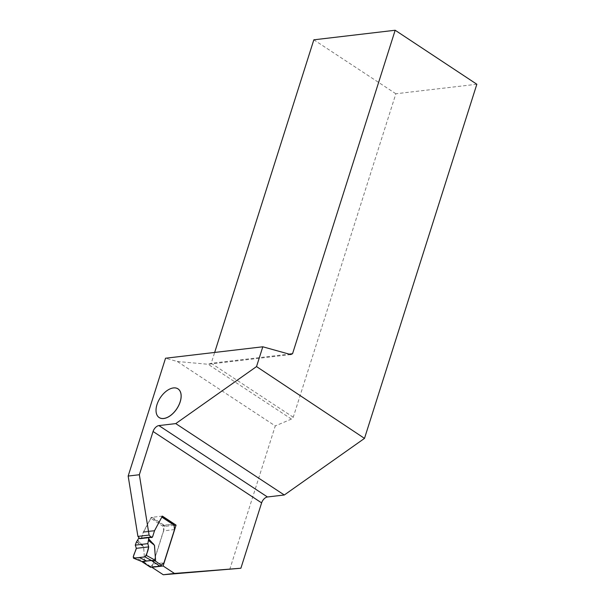 <?xml version="1.0" encoding="UTF-8"?>
<svg xmlns="http://www.w3.org/2000/svg" width="605" height="605" viewBox="0 0 605 605"><rect width="100%" height="100%" fill="white"/><g stroke="black" fill="none" stroke-linecap="round" stroke-linejoin="round"><path stroke-width="0.45" stroke-dasharray="3.02 2.27" d="M160.65 565.743L150.176 566.976L153.095 564.079L163.963 562.801M174.497 529.587L163.637 530.865L163.32 525.541L173.794 524.308L164 525.132L152.112 517.313L161.512 516.209L161.724 517.033L154.547 530.388L152.505 536.612L151.28 537.535L140.413 538.813L138.59 538.526M163.32 525.541L164 525.132M136.375 542.065L143.642 546.587L137.698 540.038M133.221 556.948L144.64 561.682L141.895 561.576M137.524 540.386L143.574 546.595L144.708 561.674L143.778 562.098L142.009 561.614M152.505 536.612L141.638 537.89L140.413 538.813L151.537 537.542M141.638 537.89L143.4 532.339L154.267 531.061M163.206 526.433L150.857 518.311L143.4 532.339M163.637 530.865L153.095 564.079M136.541 541.755L142.372 545.423L142.546 545.082M150.857 518.311L152.112 517.313M150.494 566.514L143.74 561.841M169.324 389.242A17.174 9.945 -56.7 0 0 156.998 404.586A17.174 9.945 -56.7 0 0 156.052 409.426M151.991 567.089L164.885 526.433L151.182 517.419L143.521 531.689A3.812 2.791 83.3 0 0 143.234 532.355L141.472 537.905A1.709 1.255 -96.7 0 1 140.511 538.843A1.709 1.255 -96.7 0 1 140.254 538.836L139.536 538.397M229.703 569.547L275.267 425.928L177.28 361.48L165.536 358.228M476.838 84.246L395.859 93.767L293.251 417.231L291.428 419.083L275.267 425.928M395.859 93.767L313.836 39.817M177.28 361.48L208.105 364.278L290.725 354.56M291.428 419.083L208.105 364.278L211.228 363.28L289.145 354.114M293.251 417.231L211.228 363.28L214.662 352.45M174.089 525.352L164.885 526.433M162.367 516.103L151.182 517.419M150.864 537.474L139.838 538.768M173.325 524.036L161.437 516.216M144.708 561.674L143.642 546.587M143.68 531.666L154.547 530.388M154.706 530.373L143.521 531.689M154.426 531.039L143.234 532.355M152.664 536.59L141.472 537.905M151.28 537.535L140.254 538.836M162.14 516.541L161.701 516.254M140.511 538.843L151.53 537.542"/><path stroke-width="0.91" d="M135.278 545.12L147.824 543.645L148.913 537.663L138.59 538.526L136.375 542.065L135.278 545.12L136.322 548.334L148.701 546.882L146.365 555.405L144.935 556.895L151.469 560.495L142.009 561.614L133.773 558.211L133.221 556.948L136.322 548.334C135.709 551.427 132.276 556.532 133.773 558.211L144.935 556.895C146.864 554.059 148.119 550.724 148.701 546.882L136.322 548.334M147.824 543.645L148.701 546.882M133.471 558.165L144.935 556.895M141.963 561.546L146.629 561.001L139.354 557.553M141.971 561.546L150.645 567.248L159.962 566.151L151.288 560.449L146.629 560.994M173.325 524.036L174.074 525.155L174.497 529.587L163.963 562.801L159.962 566.151M149.458 537.248L148.913 537.663L149.458 537.248L151.537 537.542M133.463 558.173L142.009 561.614M146.365 555.405L155.515 560.404L154.668 560.548M148.656 540.62L154.509 545.309L148.565 538.76M148.528 539.093L154.441 545.309L155.576 560.396L154.646 560.82L151.469 560.502M148.679 540.326L153.413 543.804M161.361 565.236L154.668 560.555L151.454 560.457M289.145 354.114L292.555 353.713L290.725 354.56L262.804 346.786L165.536 358.228L128.162 476.052L139.347 474.736L153.065 431.486A6.095 3.524 -56.7 0 1 158.903 425.58L175.752 423.598L284.305 494.996L364.497 438.391L256.528 366.577L175.752 423.598M262.804 346.786L256.528 366.577M156.052 409.411L156.052 409.441A17.174 9.945 -56.7 0 0 156.052 409.441A17.174 9.945 -56.7 0 0 167.782 417.246A17.174 9.945 -56.7 0 0 181.145 396.918A17.174 9.945 -56.7 0 0 169.339 389.234A17.174 9.945 -56.7 0 0 169.324 389.242A17.137 9.922 123.3 0 1 181.092 396.918A17.137 9.922 123.3 0 1 167.751 417.193A17.137 9.922 123.3 0 1 156.052 409.411A17.137 9.922 123.3 0 1 156.998 404.564A17.137 9.922 123.3 0 1 169.309 389.249L169.339 389.234M163.267 574.75L151.923 567.293L163.116 565.977L174.452 573.434L163.267 574.75L240.888 568.231L174.452 573.434M139.536 538.397L137.91 536.401L149.095 535.085L139.347 474.736M128.162 476.052L137.91 536.401M284.305 494.996L267.455 496.977A6.095 3.524 123.3 0 0 261.617 502.884L240.888 568.231M163.116 565.977L176.07 525.117L162.367 516.103L154.706 530.373A3.812 2.791 83.3 0 0 154.426 531.039L152.664 536.59A1.709 1.255 -96.7 0 1 151.696 537.527A1.709 1.255 -96.7 0 1 151.447 537.52L149.095 535.085M214.662 352.45L313.836 39.817L395.171 30.25L476.838 84.246L364.497 438.391M395.171 30.25L292.555 353.713M176.07 525.117L174.089 525.352M149.231 537.278L138.59 538.526M174.074 525.155L161.83 517.109M155.576 560.396L154.509 545.309M261.617 502.884L153.065 431.486M267.455 496.977L158.903 425.58M138.477 538.526L149.344 537.248M142.16 561.803L150.335 567.18M173.627 524.096L162.14 516.541"/></g></svg>
